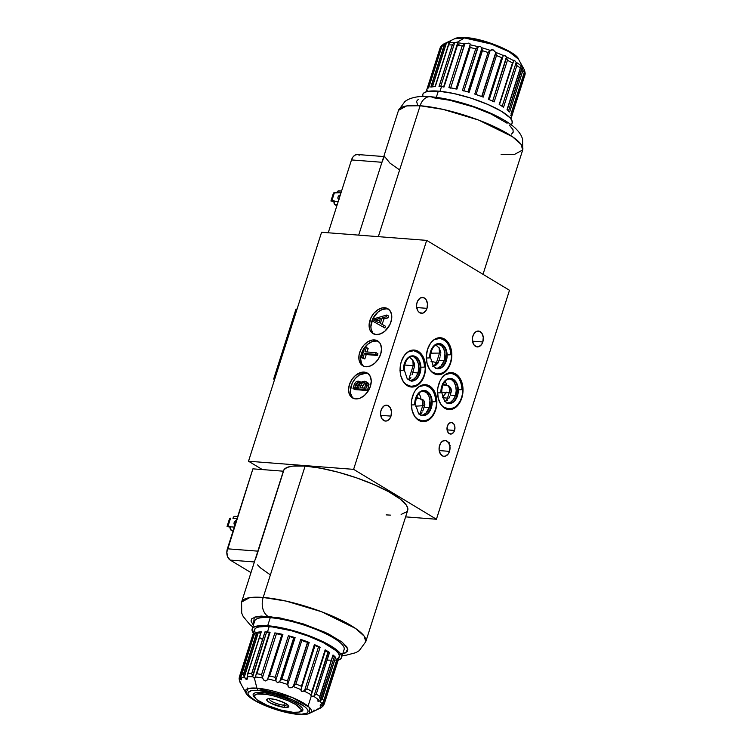 <?xml version="1.0" encoding="UTF-8"?>
<svg xmlns="http://www.w3.org/2000/svg" width="752" height="752" viewBox="0 0 752 752"><rect width="100%" height="100%" fill="white"/><g stroke="black" fill="none" stroke-linecap="round" stroke-linejoin="round"><path stroke-width="1.13" d="M439.262 348.073A5.79 3.863 -90.7 0 1 439.506 353.083L436.48 362.586A5.79 3.976 -85.6 0 1 433.349 366.111A5.79 3.976 94.4 0 0 436.48 362.586A5.79 1.372 -162.3 0 0 438.388 362.201L435.934 365.162L433.067 366.149L435.934 365.162L438.012 363.066M440.841 352.782L439.337 348.185L435.088 344.247L439.337 348.185L440.841 352.782M440.578 354.897L440.334 355.959L440.578 354.897M440.033 357.031L439.694 358.102L440.033 357.031M439.347 359.174L439.694 358.102L439.347 359.174M437.598 343.767A12.314 8.441 -85.6 0 1 444.206 360.64L438.999 360.236L444.206 360.64L444.94 353.534L443.83 349.116L441.621 345.751L436.987 343.739M441.96 338.823A18.537 12.718 94.4 0 0 439.243 337.733M450.598 363.169L447.628 369.204L443.351 373.265L438.435 374.731L433.603 373.387L429.608 369.42L427.061 363.451L426.337 356.382L427.559 349.285A18.537 12.718 -85.6 0 1 440.512 337.742A18.537 12.718 -85.6 0 1 450.598 363.169A18.537 12.718 -85.6 0 1 437.655 374.712A18.537 12.718 -85.6 0 1 427.559 349.285L430.529 343.241L434.806 339.18L439.732 337.714L444.554 339.067L448.549 343.025L451.097 349.003L451.82 356.072L450.598 363.169M453.155 373.697A18.537 12.718 94.4 0 0 450.429 372.607M461.794 398.043L461.794 398.043A18.537 12.718 -85.6 0 1 448.841 409.586A18.537 12.718 -85.6 0 1 438.754 384.159A18.537 12.718 -85.6 0 1 451.698 372.616A18.537 12.718 -85.6 0 1 461.794 398.043L458.823 404.078L454.546 408.139L452.121 409.22L447.149 409.285L442.655 406.578L440.804 404.294L438.256 398.325L437.532 391.256L437.908 387.637L440.042 380.944L441.725 378.115L446.002 374.054L450.927 372.588L453.4 372.917L457.893 375.624L459.745 377.899L461.23 380.691L462.894 387.336L463.016 390.946L461.794 398.043M448.794 378.641A12.314 8.441 -85.6 0 1 455.402 395.514L450.194 395.11L451.322 391.228L451.144 389.019L449.433 386.321L446.829 385.513A12.314 8.441 94.4 0 0 445.071 381.386A12.314 8.441 -85.6 0 1 446.829 385.513L449.029 386.03L450.749 387.985L451.087 392.347M426.986 385.748A18.537 12.718 94.4 0 0 424.269 384.657M435.624 410.084L435.624 410.084A18.537 12.718 -85.6 0 1 422.68 421.628A18.537 12.718 -85.6 0 1 412.585 396.201A18.537 12.718 -85.6 0 1 425.538 384.657A18.537 12.718 -85.6 0 1 435.624 410.084L434.336 413.299L430.642 418.45L425.952 421.27L423.461 421.656L418.629 420.302L414.643 416.345L412.087 410.366L411.363 403.298L411.739 399.688L413.873 392.986L415.555 390.166L419.832 386.105L422.257 385.024L427.23 384.958L431.723 387.665L433.575 389.95L435.06 392.732L436.733 399.387L436.48 406.606L435.624 410.084M422.624 390.683A12.314 8.441 -85.6 0 1 429.232 407.556L424.025 407.161L424.842 404.369L424.448 401.418L422.652 399.406L420.988 399.303A12.314 8.441 94.4 0 0 418.902 393.428A12.314 8.441 -85.6 0 1 420.988 399.303L421.458 399.218A5.79 3.788 -93.7 0 1 422.709 405.723A5.79 3.976 94.4 0 0 421.9 399.199L424.448 401.418L424.617 405.356A5.79 1.372 17.7 0 1 422.709 405.723L415.677 406.183L422.709 405.723A5.79 1.372 -162.3 0 0 424.617 405.356L423.31 409.436M415.706 351.137A18.537 12.718 94.4 0 0 412.989 350.047M424.354 375.483L424.354 375.483A18.537 12.718 -85.6 0 1 411.4 387.026A18.537 12.718 -85.6 0 1 401.305 361.599A18.537 12.718 -85.6 0 1 414.258 350.056A18.537 12.718 -85.6 0 1 424.354 375.483L421.374 381.518L417.106 385.579L414.681 386.66L409.708 386.725L407.349 385.701L403.363 381.734L400.807 375.765L400.205 372.296L400.459 365.077L401.305 361.599L404.285 355.555L408.552 351.494L413.478 350.028L415.95 350.357L420.453 353.064L422.295 355.339L424.852 361.317L425.453 364.776L425.2 371.996L424.354 375.483M411.353 356.081A12.314 8.441 -85.6 0 1 417.962 372.954L412.754 372.55L414.465 366.468L414.446 363.385L412.726 360.18L409.398 357.087M390.993 416.119L380.691 415.32L390.993 416.119A7.962 5.461 -85.6 0 1 385.428 421.073A7.962 5.461 -85.6 0 1 381.095 410.15A7.962 5.461 -85.6 0 1 386.66 405.196A7.962 5.461 -85.6 0 1 390.993 416.119L389.715 418.714L386.838 420.923L384.695 420.951L381.969 418.808L380.615 414.747L380.728 411.645L381.64 408.768L384.206 405.807L387.383 405.319L390.109 407.462L391.463 411.523L390.993 416.119M426.995 308.348L416.693 307.549L426.995 308.348A7.962 5.461 -85.6 0 1 421.43 313.302A7.962 5.461 -85.6 0 1 417.097 302.379A7.962 5.461 -85.6 0 1 422.662 297.425A7.962 5.461 -85.6 0 1 426.995 308.348L425.717 310.943L422.84 313.152L419.691 312.738L417.98 311.037L416.617 306.976L416.73 303.874L417.651 300.997L420.208 298.036L423.385 297.548L426.111 299.691L427.465 303.752L426.995 308.348M482.803 341.972L472.5 341.173L482.803 341.972A7.962 5.461 -85.6 0 1 477.238 346.926A7.962 5.461 -85.6 0 1 472.905 336.003A7.962 5.461 -85.6 0 1 478.46 331.04A7.962 5.461 -85.6 0 1 482.803 341.972L481.524 344.566L478.648 346.775L476.505 346.804L473.779 344.66L472.425 340.6L472.538 337.498L473.45 334.621L476.016 331.66L479.193 331.171L481.919 333.315L483.273 337.366L482.803 341.972M449.499 451.369L439.196 450.57L449.499 451.369A7.962 5.461 -85.6 0 1 443.934 456.323A7.962 5.461 -85.6 0 1 439.6 445.4A7.962 5.461 -85.6 0 1 445.165 440.446A7.962 5.461 -85.6 0 1 449.499 451.369L448.22 453.964L445.344 456.173L443.201 456.201L440.475 454.058L439.121 449.997L439.234 446.895L440.869 442.806L442.712 441.057L445.889 440.569L448.615 442.712L449.969 446.773L449.499 451.369M454.565 430.445L447.073 429.862L454.565 430.445A5.79 3.976 -85.6 0 1 450.514 434.054A5.79 3.976 -85.6 0 1 447.365 426.111A5.79 3.976 -85.6 0 1 451.407 422.502A5.79 3.976 -85.6 0 1 454.565 430.445L453.635 432.334L451.538 433.942L449.254 433.641L448.004 432.4L447.102 427.192L448.295 424.222L449.63 422.953L451.943 422.596L453.926 424.156L454.913 427.098L454.565 430.445M388.775 309.363A14.485 9.964 -58.9 0 0 386.519 308.837L384.714 307.747A14.485 9.964 121.1 0 1 387.91 308.752A14.485 9.964 121.1 0 1 390.1 324.178A14.485 9.964 121.1 0 1 376.16 334.565A14.485 9.964 121.1 0 1 372.964 333.559A14.485 9.964 121.1 0 1 370.783 318.134A14.485 9.964 121.1 0 1 384.714 307.747L386.519 308.837L382.166 309.542L377.833 312.183L372.766 318.829L370.896 326.622L371.121 329.009L372.842 332.939M378.5 341.53A14.485 9.964 -58.9 0 0 376.254 341.004L374.449 339.923A14.485 9.964 121.1 0 1 377.645 340.919A14.485 9.964 121.1 0 1 379.826 356.345A14.485 9.964 121.1 0 1 365.895 366.732A14.485 9.964 121.1 0 1 362.699 365.735A14.485 9.964 121.1 0 1 360.518 350.31A14.485 9.964 121.1 0 1 374.449 339.923L376.254 341.004L371.902 341.718L367.568 344.36L362.502 350.996L360.622 358.789L361.515 363.319L362.577 365.105M368.236 373.706A14.485 9.964 -58.9 0 0 365.98 373.18L364.184 372.099A14.485 9.964 121.1 0 1 367.38 373.095A14.485 9.964 121.1 0 1 369.561 388.521A14.485 9.964 121.1 0 1 355.63 398.908A14.485 9.964 121.1 0 1 352.425 397.911A14.485 9.964 121.1 0 1 350.244 382.486A14.485 9.964 121.1 0 1 364.184 372.099L365.98 373.18L359.418 374.985L355.339 378.463L352.227 383.172L350.357 390.965L350.592 393.362L352.312 397.282M434.722 345.572L436.893 345.553L434.722 345.572M432.466 366.13L434.449 365.331L436.48 362.586L431.009 361.317L436.48 362.586L439.506 353.083L430.915 353.186L439.506 353.083A5.79 1.372 -162.3 0 0 440.832 353.045L439.506 353.083L439.083 347.659M321.583 232.265L426.685 240.386L509.489 290.281L436.423 519.247L353.609 469.351L248.508 461.23L321.583 232.265L426.685 240.386L353.609 469.351L248.508 461.23L321.583 232.265M262.363 469.577L248.508 461.23L262.363 469.577M379.638 320.86L379.168 320.23M365.406 385.315L365.679 383.952L364.034 382.495L365.585 383.426L364.034 382.495C362.539 382.411 361.505 383.304 360.922 385.174L362.718 386.255C363.31 384.385 364.344 383.492 365.829 383.576L363.921 384.15L362.718 386.255L360.922 385.174L360.095 387.759L364.523 388.098L365.406 385.315L364.523 388.098L360.095 387.759L361.374 384.028L362.671 382.73L365.359 383.041L365.406 385.315M362.191 387.919L362.718 386.255L362.191 387.919M359.729 383.567L358.027 384.582L356.946 387.515L357.379 386.171L355.574 385.09L354.859 387.355L358.619 387.647L359.719 383.83L358.356 382.486L359.625 383.247L358.356 382.486L355.574 385.09L357.379 386.171L360.161 383.567M359.202 382.721L358.356 382.486L359.719 383.83L358.619 387.647L354.859 387.355L356.222 383.501L358.356 382.486M365.594 389.47L367.183 383.313L366.29 381.866L364.419 381.245L362.173 381.621L360.763 382.777L358.911 381.264L356.025 381.913L354.54 383.746L352.979 388.493L365.594 389.47L352.979 388.493L354.784 389.574L367.39 390.551L365.594 389.47L367.39 390.551L368.668 386.547L367.878 382.806L366.074 381.715L366.873 385.466L368.668 386.547L366.873 385.466L365.594 389.47M366.901 382.42L368.565 383.407L368.997 384.601L367.39 390.551L354.784 389.574L352.979 388.493L354.258 384.507C355.179 382.166 356.617 381.076 358.554 381.217L360.763 382.777L364.419 381.245L366.074 381.715M367.954 373.594L365.98 373.18A14.485 9.964 -58.9 0 0 352.378 382.881A14.485 9.964 -58.9 0 0 353.374 398.381M375.568 354.342L364.429 353.487L363.028 357.877L361.552 357.755L364.889 347.311L366.365 347.424L364.964 351.814L376.103 352.679L375.568 354.342L364.429 353.487L366.233 354.568L377.372 355.433L375.568 354.342L377.372 355.433L377.899 353.76L376.103 352.679L377.899 353.76L377.372 355.433L366.233 354.568L364.429 353.487L363.028 357.877L364.833 358.958L366.233 354.568L364.833 358.958L361.552 357.755L364.833 358.958L361.552 357.755L364.889 347.311L368.16 348.514L366.365 347.424L364.964 351.814L376.103 352.679L375.568 354.342M367.061 351.974L368.16 348.514L367.061 351.974M378.218 341.427L376.254 341.004A14.485 9.964 -58.9 0 0 362.643 350.705A14.485 9.964 -58.9 0 0 363.639 366.205M375.483 321.17L378.369 320.455L376.564 319.365L373.678 320.079L379.017 322.815L380.456 318.293L376.564 319.365L378.369 320.455L379.91 320.023M383.078 326.913L383.633 325.174L380.315 323.473L382.11 317.852L386.331 316.742L386.876 315.003L372.625 319.168L372.108 320.794L384.883 327.994L383.078 326.913L384.883 327.994L385.438 326.255L383.633 325.174L385.438 326.255L384.883 327.994L372.108 320.794L372.625 319.168L386.876 315.003L388.681 316.084L386.876 315.003L386.331 316.742L388.126 317.823L388.681 316.084L388.126 317.823L386.331 316.742L382.11 317.852L383.915 318.942L388.126 317.823L383.915 318.942L382.11 317.852L380.315 323.473L383.633 325.174L383.078 326.913M380.456 318.293L379.017 322.815L373.678 320.079L380.456 318.293M382.157 324.413L383.915 318.942L382.157 324.413M388.483 309.251L386.519 308.837A14.485 9.964 -58.9 0 0 372.907 318.528A14.485 9.964 -58.9 0 0 373.904 334.038M376.16 334.565L380.512 333.85L384.845 331.209L389.912 324.563L391.585 319.337L391.557 314.383L389.837 310.463L386.688 308.17L382.589 307.85L378.162 309.561L374.073 313.029L370.962 317.739L369.091 325.531L369.984 330.062L372.466 333.23L376.16 334.565M365.895 366.732L370.238 366.027L374.581 363.385L378.247 359.212L380.681 354.145L381.518 348.947L380.625 344.425L379.572 342.63L376.414 340.336L372.315 340.026L367.888 341.728L363.808 345.206L360.697 349.915L359.033 355.151L359.052 360.105L360.772 364.024L363.921 366.318L365.895 366.732M355.63 398.908L359.973 398.193L364.306 395.552L367.972 391.378L370.416 386.312L371.253 381.123L370.36 376.592L367.878 373.424L366.149 372.513L362.05 372.193L355.499 375.445L351.833 379.619L349.398 384.686L348.561 389.884L349.445 394.405L351.927 397.573L355.63 398.908M405.61 516.868L436.423 519.247L405.61 516.868M446.274 392.535A14.485 9.964 121.1 0 0 442.496 397.253L446.782 392.083M449.151 442.43L448.747 443.219M412.961 360.49A5.79 3.929 -87.8 0 1 413.158 365.707L404.764 365.04L413.158 365.707A5.79 1.372 -162.3 0 0 414.559 365.651L413.158 365.707L412.876 360.283M408.712 379.638L413.158 365.707L408.712 379.638M408.533 379.704L409.361 379.309L408.533 379.704M410.019 378.792L410.902 377.607L410.019 378.792M409.154 356.918L412.181 359.541L414.446 363.385L414.465 366.468L412.03 374.844M412.152 374.458L412.754 372.55L417.962 372.954A12.314 8.441 -85.6 0 1 409.455 380.625L413.149 379.657L415.988 376.959L417.962 372.954L418.77 368.245L418.291 363.545L416.599 359.578L413.948 356.946L410.742 356.053M413.431 350.159L415.781 351.184M410.15 386.829A18.537 12.718 94.4 0 0 412.998 386.171L412.152 386.472M419.973 414.296L422.709 405.723L422.756 402.226L421.9 399.199A5.79 3.976 -85.6 0 1 422.709 405.723L419.973 414.296M416.354 398.447L419.221 398.269L420.988 399.303L416.74 397.329M420.866 413.779L421.947 412.585L420.866 413.779M420.744 415.236L422.812 414.982L425.923 413.111L429.232 407.556A12.314 8.441 -85.6 0 1 420.735 415.226M422.737 411.062L423.376 409.238L422.737 411.062M423.376 409.238L424.025 407.161L429.232 407.556L429.965 400.449L428.856 396.031L426.647 392.676L422.013 390.655M419.061 414.606L419.917 414.324M424.711 384.77L427.061 385.795M421.421 421.44A18.537 12.718 94.4 0 0 424.278 420.782L423.432 421.073M434.233 391.999L434.402 390.937L434.233 391.999M442.665 397.752L447.459 398.118A5.79 3.976 -85.6 0 1 445.259 401.239A5.79 3.976 94.4 0 0 447.459 398.118A5.79 1.372 -162.3 0 0 449.367 397.752A5.79 1.372 17.7 0 1 447.459 398.118L449.17 392.76A5.79 1.372 -162.3 0 0 451.078 392.375A5.79 1.372 17.7 0 1 449.17 392.76A5.79 3.976 94.4 0 0 447.769 385.579A5.79 3.976 -85.6 0 1 449.17 392.76L441.715 392.177M445.682 401.098L446.707 400.656L445.682 401.098M447.619 400.073L446.707 400.656L447.619 400.073M449.386 397.686L449.781 396.445M451.097 392.318L450.194 395.11L455.402 395.514A12.314 8.441 -85.6 0 1 446.895 403.185L450.589 402.217L453.428 399.519L455.402 395.514L456.21 390.805L455.731 386.105L454.039 382.138L451.388 379.506L448.183 378.613M450.749 387.985L451.144 389.019M443.05 384.902L446.829 385.513L442.731 383.595M450.871 372.719L453.23 373.744M447.59 409.389A18.537 12.718 94.4 0 0 450.448 408.731L449.602 409.032M436.423 519.247L509.489 290.281L426.685 240.386L353.609 469.351L436.423 519.247M436.395 374.524A18.537 12.718 94.4 0 0 439.253 373.857L438.407 374.158M439.685 337.845L442.035 338.87M435.709 368.311L437.786 368.066L440.898 366.196L444.206 360.64A12.314 8.441 -85.6 0 1 435.709 368.311M438.689 361.242L438.999 360.236L438.689 361.242M422.868 356.185L422.568 357.106M438.388 362.201A5.79 1.372 17.7 0 1 436.48 362.586A5.79 4.098 -76.9 0 1 433.086 366.017M280.035 700.967A7.68 1.814 17.7 0 1 277.15 700.046L280.035 700.967M283.852 705.197L284.594 702.876L287.414 704.577L288.806 706.626L284.97 707.435L283.852 705.197A9.127 2.162 -162.3 0 0 286.869 704.192A9.127 2.162 17.7 0 1 286.879 704.549A9.127 2.162 17.7 0 1 283.852 705.197L284.97 707.435L283.184 707.218L270.927 703.299L267.242 700.836L266.725 699.567L267.9 698.834L270.57 698.758A11.59 2.745 17.7 0 1 288.129 705.188A11.59 2.745 17.7 0 1 284.97 707.435A11.59 2.745 17.7 0 1 270.748 703.214A11.59 2.745 17.7 0 1 268.116 698.796A11.59 2.745 17.7 0 1 270.57 698.758L276.454 699.849L284.604 702.885L283.852 705.197A9.127 2.162 17.7 0 1 274.245 702.612A9.127 2.162 17.7 0 1 269.489 699.003A9.127 2.162 17.7 0 1 269.705 698.711A9.127 2.162 -162.3 0 0 273.634 702.349A9.127 2.162 -162.3 0 0 283.852 705.197M298.234 712.2L299.747 711.956A26.066 6.176 -162.3 0 0 293.816 702.02A26.066 6.176 -162.3 0 0 261.818 692.526A26.066 6.176 -162.3 0 0 254.712 697.593L255.802 698.664A24.562 5.819 17.7 0 1 262.495 693.899L261.818 692.526L262.495 693.899A24.562 5.819 17.7 0 1 292.65 702.847A24.562 5.819 17.7 0 1 298.234 712.2A24.562 5.819 17.7 0 1 293.036 712.294A24.562 5.819 17.7 0 1 255.802 698.664M293.036 712.294L298.694 712.116L301.167 710.574L301.073 709.352L295.592 704.474L288.392 700.845L274.978 696.211L266.274 694.34L256.836 694.068L254.364 695.619L255.454 698.298L257.306 699.952L267.139 705.338L280.552 709.973L293.036 712.294M255.943 558.022L283.983 469.727L287.095 467.434L292.669 466.118L305.115 466.08A65.18 15.435 -162.3 0 0 283.523 470.667L241.599 602.042A65.18 15.435 17.7 0 1 263.191 597.455L305.115 466.08L320.587 468.195L338.212 472.218L356.486 477.83L373.81 484.523L388.718 491.733L399.904 498.83L406.418 505.212L407.875 508.794L407.706 510.326M253.33 625.326L254.317 617.176L267.909 616.283A14.485 9.936 -85.6 0 1 263.191 597.455L249.72 597.633L241.599 602.042L241.702 613.077L243.206 616.546L249.899 624.602L252.804 626.971M252.907 468.844L283.354 471.203L252.907 468.844L227.386 548.8A8.686 5.96 94.4 0 0 230.225 560.09L254.392 561.96L230.225 560.09L227.659 556.931L226.822 552.118L252.907 468.844M406.935 511.67L401.136 514.424M390.561 515.129L386.124 514.885M257.842 551.15L227.386 548.8L257.842 551.15M342.592 653.883L347.104 651.74L347.838 649.502L346.71 646.72L341.634 641.757L325.466 632.47L303.15 623.85L279.941 617.928L261.339 616.095L256.235 616.64L251.723 618.783L250.989 621.02L253.377 625.373M342.216 655.509L345.939 655.265L355.931 652.642L359.202 650.687L365.782 641.672L407.706 510.298A65.18 15.435 -162.3 0 0 373.763 484.504A65.18 15.435 -162.3 0 0 305.115 466.08L263.191 597.455A65.18 15.435 17.7 0 1 331.839 615.879A65.18 15.435 17.7 0 1 365.782 641.672L364.118 636.06L355.48 628.399L321.602 611.752L286.155 601.102L263.191 597.455A14.485 9.936 94.4 0 0 267.909 616.283L292.114 620.654L328.427 633.889L342.245 642.227L347.744 648.948L345.572 652.886L338.973 654.362M250.989 572.61L230.225 560.09L250.989 572.61M257.598 564.902L260.653 568.014L270.241 574.819M229.614 518.429L227.048 526.475L229.614 518.429L230.563 518.175L227.997 526.212L227.048 526.475L230.262 526.804A2.604 1.786 94.4 0 0 231.118 530.188L233.27 530.357L231.118 530.188L232.02 530.733L233.129 530.818L230.554 529.634L230.394 526.4L227.997 526.212L230.563 518.175L229.614 518.429M234.304 527.114L230.262 526.804L234.304 527.114M230.178 527.143L227.226 526.579L230.178 527.143M232.96 518.354L237.134 518.269L232.96 518.354M237.679 516.549L234.915 516.333A2.604 1.786 94.4 0 0 233.092 517.959L234.107 516.539L235.479 516.521M235.019 524.896A2.388 1.645 121.1 0 1 234.652 524.755A2.388 1.645 121.1 0 1 234.248 522.311A2.388 1.645 121.1 0 1 236.419 520.487M236.589 520.497L235.15 521.042L234.145 522.574L234.154 524.172L235.179 524.915M239.127 678.868L239.493 680.522L239.333 677.242A44.537 10.547 17.7 0 1 239.437 676.697A44.537 10.547 17.7 0 1 239.832 675.935L253.095 634.368A44.537 10.547 17.7 0 1 254.665 633.137L241.392 674.704A44.537 10.547 17.7 0 1 243.488 673.971L256.752 632.404A44.537 10.547 17.7 0 1 261.282 631.84L248.019 673.407A44.537 10.547 17.7 0 1 251.713 673.416L264.986 631.849A44.537 10.547 17.7 0 1 267.458 631.99L269.169 626.632A44.537 10.547 -162.3 0 0 254.42 629.762L255.877 628.052L258.904 626.942L266.133 626.463L272.468 626.952L291.785 630.825L308.339 636.117L323.144 642.499L335.806 650.536L338.4 653.366L339.387 655.819L338.748 657.784L336.492 659.194M341.549 657.577L344.115 649.531A46.925 11.111 -162.3 0 0 319.675 630.956A46.925 11.111 -162.3 0 0 270.25 617.693L267.684 625.739L270.25 617.693A46.925 11.111 -162.3 0 0 254.712 620.992L252.136 629.039A46.925 11.111 17.7 0 1 267.684 625.739A46.925 11.111 17.7 0 1 317.109 639.003A46.925 11.111 17.7 0 1 341.549 657.577A46.925 11.111 17.7 0 1 338.212 660.181L340.994 658.555L341.671 656.487L340.628 653.911L335.937 649.314L320.963 640.723L300.302 632.742L278.823 627.253L261.602 625.561L255.078 626.566L252.7 628.052L252.023 630.12L253.349 633.099A46.925 11.111 17.7 0 1 252.136 629.039M308.057 706.213L311.196 696.352L308.057 706.213M240.819 683.709L240.085 682.421A43.268 10.246 -162.3 0 0 240.226 682.703A43.268 10.246 17.7 0 1 240.085 682.421L239.954 682.167M299.625 714.203A4.343 2.98 -85.6 0 1 298.553 714.4A4.343 2.98 -85.6 0 1 297.604 714.09C291.701 714.043 269.959 709.277 255.154 700.526C240.969 691.812 250.961 689.499 258.434 690.486A4.343 2.98 -85.6 0 1 256.902 688.165L248.329 688.55L245.838 692.818A34.583 8.187 17.7 0 1 256.902 688.165L254.42 678.238L252.719 676.791A43.268 10.246 -162.3 0 0 247.248 676.772L246.722 679.498L244.297 677.148A43.268 10.246 -162.3 0 0 241.223 678.229L241.42 679.864L240.377 678.896A43.268 10.246 -162.3 0 0 239.634 680.823L241.035 684.029M295.921 684.019L309.185 642.452L307.831 642.114L293.863 685.871L295.921 684.019A44.537 10.547 17.7 0 1 301.101 686.144A44.537 10.547 -162.3 0 0 295.921 684.019L309.185 642.452L305.011 640.883L300.734 639.397L287.471 680.964A44.537 10.547 -162.3 0 0 281.85 679.188L295.113 637.621L294.211 637.433L280.449 680.56L281.85 679.188L280.449 680.56L294.211 637.433L295.113 637.621A44.537 10.547 -162.3 0 0 288.383 635.75L275.119 677.317A44.537 10.547 -162.3 0 0 269.63 675.992L282.893 634.425L282.395 634.35L268.831 676.856L269.63 675.992L268.831 676.856L282.395 634.35L282.893 634.425L278.795 633.579L274.875 632.893L261.611 674.459A44.537 10.547 -162.3 0 0 256.846 673.811L270.109 632.244A44.537 10.547 -162.3 0 0 267.458 631.99A44.537 10.547 -162.3 0 0 264.986 631.849L251.713 673.416A44.537 10.547 -162.3 0 0 248.019 673.407L261.282 631.84L258.829 632.037L256.752 632.404L243.488 673.971A44.537 10.547 -162.3 0 0 241.392 674.704L254.665 633.137A44.537 10.547 -162.3 0 0 253.095 634.368L239.832 675.935A44.537 10.547 -162.3 0 0 239.437 676.697L254.42 629.762L255.295 633.24M248.019 673.407L247.248 676.772A43.268 10.246 17.7 0 1 252.719 676.791L266.537 632.235L265.061 631.849L251.741 673.595L252.484 676.283L251.713 673.416L264.986 631.849L266.537 632.235A2.322 0.545 -162.3 0 0 269.479 632.836M241.505 679.648L241.223 678.229A43.268 10.246 17.7 0 1 244.297 677.148L258.256 632.658L257.099 632.394L243.535 674.901L244.146 676.847L243.488 673.971L256.752 632.404L258.256 632.658A3.262 0.771 -162.3 0 0 260.831 633.259M240.734 683.136L239.634 680.823A43.268 10.246 17.7 0 1 240.377 678.896L254.185 634.406L253.565 634.293L239.803 677.42L240.132 678.445L239.832 675.935L253.095 634.368L254.778 634.528M239.709 680.654L239.709 681.312M336.482 660.933A3.262 0.771 -162.3 0 0 336.68 661.008L322.58 705.197L320.954 705.846L322.298 705.338A43.268 10.246 17.7 0 1 321.555 707.265L322.646 706.476L321.555 707.265A43.268 10.246 -162.3 0 0 322.298 705.338L323.228 704.774L322.58 705.197L336.68 661.008L337.676 661.657L336.981 659.203L323.717 700.77A44.537 10.547 -162.3 0 0 322.326 698.937L319.788 701.033A43.268 10.246 17.7 0 1 321.847 703.74L323.51 701.56L336.981 659.203A44.537 10.547 17.7 0 1 337.676 661.657L335.918 660.688M320.098 705.141L320.86 704.455L320.098 705.141M320.079 708.102L320.709 707.933A43.268 10.246 17.7 0 1 320.173 708.215A43.268 10.246 17.7 0 1 317.626 709.014L316.442 709.521M321.095 707.717L320.709 707.933A43.268 10.246 -162.3 0 1 320.173 708.215L320.982 707.782M313.697 710.198L314.712 710.17M322.965 706.137L324.3 703.778A44.537 10.547 -162.3 0 0 324.413 703.223A44.537 10.547 17.7 0 1 324.3 703.778A44.537 10.547 17.7 0 1 323.915 704.53L323.172 705.884M324.413 703.223L323.228 704.774L324.413 703.223L337.676 661.657L324.413 703.223M323.557 701.409L321.847 703.74A43.268 10.246 -162.3 0 0 319.788 701.033L317.899 701.184L318.387 699.736A43.268 10.246 -162.3 0 0 313.509 696.22L310.99 696.108L311.892 691.408A44.537 10.547 -162.3 0 0 306.863 688.785L320.126 647.218A44.537 10.547 -162.3 0 0 314.374 644.577L301.223 686.943L314.374 644.577L315.126 645.15L314.374 644.577A44.537 10.547 17.7 0 1 320.126 647.218L318.547 646.739L304.494 690.787L301.674 691.408L300.988 690.656L301.223 688.494M336.924 659.372L323.548 701.456M321.189 704.201L321.847 703.74L321.189 704.201M319.478 698.053L319.666 697.32M332.704 656.045L335.599 657.37A44.537 10.547 -162.3 0 0 333.004 654.973L319.741 696.54A44.537 10.547 -162.3 0 0 316.282 694.049L329.545 652.482A44.537 10.547 -162.3 0 0 325.155 649.841L311.14 694.792A43.268 10.246 -162.3 0 0 304.043 691.097A43.268 10.246 17.7 0 1 311.14 694.792L310.896 695.694M319.497 698.006L333.023 655.302M321.959 699.435L335.599 657.37L334.339 656.74L320.277 700.789L321.959 699.435M332.675 656.026A2.322 0.545 -162.3 0 0 334.339 656.74L319.788 701.033M318.698 701.325L317.776 700.911L318.387 699.736A43.268 10.246 17.7 0 0 313.509 696.22L311.29 696.418M313.998 695.948L316.282 694.049L313.998 695.948L328.464 652.012L329.545 652.482L328.051 651.899L313.998 695.948M325.325 650.687A2.322 0.545 -162.3 0 0 328.051 651.899L325.259 650.593M247.887 688.766L247.671 687.995L247.887 688.766M240.922 683.859L240.085 682.421M241.42 679.864L240.132 678.445L254.185 634.406M241.129 675.428L241.392 674.704M247.023 679.366L245.716 679.028L244.146 676.847L258.256 632.658L260.878 633.259M247.671 673.98L247.276 678.943M261.076 632.112L247.323 674.798M255.915 675.193L254.843 678.154L253.48 677.759L252.484 676.283L266.537 632.235L269.573 632.789M255.53 676.518L254.42 678.238L256.902 688.165A4.343 2.98 94.4 0 0 258.434 690.486L274.442 693.457L291.654 699.407L304.269 706.325L306.647 708.44L307.916 710.311L308.038 711.881L307.013 713.084L301.693 714.212L292.772 713.516L281.605 711.119L264.394 705.169L255.154 700.526L249.401 696.145L248.132 694.265L248.01 692.695L251.177 690.712L258.434 690.486C264.337 690.533 286.08 695.299 300.885 704.06C315.069 712.764 305.086 715.077 297.604 714.09A4.343 2.98 94.4 0 0 298.553 714.4C304.316 714.71 308.047 714.315 309.749 713.216L309.288 707.322L292.321 697.508L256.902 688.165A34.583 8.187 17.7 0 1 296.843 699.52A34.583 8.187 17.7 0 1 309.749 713.216A34.583 8.187 17.7 0 1 309.739 713.216L320.173 708.215M256.263 674.572L256.695 673.98L256.263 674.572M268.201 677.74L267.308 679.921L265.409 680.955L263.943 680.231L262.523 677.956A43.268 10.246 -162.3 0 0 255.483 676.997A43.268 10.246 17.7 0 1 262.523 677.956L261.611 674.459L274.875 632.893L276.539 633.457A3.262 0.771 -162.3 0 0 279.838 634.65A3.262 0.771 -162.3 0 0 281.906 634.575M267.806 678.68L266.875 680.447L265.23 680.936L263.529 679.799L262.439 677.646L276.539 633.457L274.875 632.893A44.537 10.547 17.7 0 1 282.893 634.425L269.63 675.992A44.537 10.547 17.7 0 1 275.119 677.317L288.383 635.75L289.811 636.352A2.322 0.545 -162.3 0 0 291.917 637.273A2.322 0.545 -162.3 0 0 293.816 637.47L279.763 681.509L277.432 682.647L275.758 680.4L289.811 636.352L288.383 635.75A44.537 10.547 17.7 0 1 295.113 637.621L281.85 679.188A44.537 10.547 17.7 0 1 287.471 680.964L300.734 639.397L301.928 640.065A3.262 0.771 -162.3 0 0 304.287 641.456A3.262 0.771 -162.3 0 0 307.587 642.114L293.487 686.303L291.24 687.751L289.717 687.76L288.364 686.82L287.819 684.254L301.928 640.065L300.734 639.397A44.537 10.547 17.7 0 1 309.185 642.452L307.587 642.114L293.487 686.303L295.423 684.461M261.743 675.07L262.439 677.646L276.539 633.457L279.998 634.688L282.395 634.35L267.938 678.266M275.852 680.908L275.307 678.069L275.758 680.4L289.811 636.352L294.211 637.433L280.449 680.56L279.481 681.914A43.268 10.246 17.7 0 1 287.79 684.546L287.649 681.791L287.819 684.254L301.928 640.065L304.287 641.456L307.587 642.114L293.28 686.529A43.268 10.246 17.7 0 1 300.932 689.669A43.268 10.246 -162.3 0 0 293.28 686.529L291.616 687.638L289.52 687.704L288.091 686.36L287.79 684.546A43.268 10.246 -162.3 0 0 279.481 681.914L277.432 682.647L275.852 680.908A43.268 10.246 -162.3 0 0 267.74 678.953A43.268 10.246 17.7 0 1 275.852 680.908M315.107 645.188A2.322 0.545 -162.3 0 0 316.197 646.053A2.322 0.545 -162.3 0 0 318.547 646.739L320.126 647.218L306.863 688.785A44.537 10.547 17.7 0 1 311.892 691.408L325.155 649.841L325.55 650.254L325.155 649.841A44.537 10.547 17.7 0 1 329.545 652.482L316.282 694.049A44.537 10.547 17.7 0 1 319.741 696.54L333.004 654.973A44.537 10.547 17.7 0 1 335.599 657.37L322.326 698.937A44.537 10.547 17.7 0 1 323.717 700.77M301.11 689.067L315.116 645.169L301.091 689.142M315.135 645.338L318.547 646.739L304.494 690.787L306.318 689.274L302.868 691.53L301.242 691.088L300.932 689.669M311.864 692.959L311.695 693.701M255.483 676.997L255.163 677.881M310.896 695.647L311.14 694.792M261.969 639.181L259.75 637.602M330.297 660.153L327.562 660.143M324.3 703.778L339.274 656.844A44.537 10.547 -162.3 0 0 316.075 639.219A44.537 10.547 -162.3 0 0 269.169 626.632L267.458 631.99A44.537 10.547 17.7 0 1 270.109 632.244L256.846 673.811A44.537 10.547 17.7 0 1 261.611 674.459M430.069 96.707A14.485 9.936 94.4 0 0 420.114 105.741L378.331 236.654L420.114 105.741A65.18 15.435 -162.3 0 0 398.522 110.328L406.644 105.919L420.114 105.741A14.485 9.936 -85.6 0 1 430.069 96.707A14.485 9.936 -85.6 0 1 433.396 97.76L449.865 100.289L473.346 106.897L490.953 113.947L507.121 123.234M384.77 156.717L389.893 163.052L399.481 169.867M381.988 162.291L384.187 156.783M384.545 156.604L357.567 154.517A8.686 5.96 94.4 0 0 351.494 159.932L381.941 162.282L351.494 159.932L352.885 157.102L354.888 155.194L357.2 154.508L359.465 155.138M328.248 232.782L351.494 159.932L328.248 232.782M417.604 105.28L416.608 101.304L418.262 99.377M509.245 124.973L512.986 129.645L513.184 132.173L511.529 134.1M358.695 235.132L398.522 110.328L404.999 101.388L408.233 99.433C414.455 96.717 421.787 95.814 430.229 96.726C452.384 98.305 486.676 109.313 505.353 120.865C512.798 125.246 518.043 130.087 521.08 135.398L522.593 138.876L522.706 149.958A65.18 15.435 -162.3 0 0 488.762 124.165A65.18 15.435 -162.3 0 0 420.114 105.741L443.078 109.388L478.535 120.038L512.413 136.685L521.051 144.346L522.706 149.958L514.594 154.367L501.123 154.545M330.918 200.991L333.305 201.602L330.918 200.991L333.493 192.944L330.918 200.991L331.867 200.728L330.918 200.991M339.359 191.036L337.986 191.046L336.962 192.474L341.004 192.785L333.493 192.944L334.433 192.691L331.867 200.728L334.142 201.32A2.604 1.786 94.4 0 0 334.988 204.704L337.15 204.873L334.988 204.704L335.89 205.249L336.999 205.334L334.433 204.149L334.273 200.916L331.867 200.728L334.433 192.691L336.962 192.474A2.604 1.786 94.4 0 1 338.785 190.848L341.558 191.064M334.048 201.658L333.305 201.602L334.048 201.658M338.184 201.63L334.142 201.32L338.184 201.63M340.468 195.003L339.03 195.558L338.024 197.08L338.033 198.688L339.049 199.43M338.898 199.412A2.388 1.645 121.1 0 1 338.522 199.271A2.388 1.645 121.1 0 1 338.118 196.817A2.388 1.645 121.1 0 1 340.299 195.003M441.499 86.659L440.023 91.274L441.499 86.659A44.537 10.547 17.7 0 1 444.15 86.903A44.537 10.547 -162.3 0 0 441.499 86.659A44.537 10.547 -162.3 0 0 439.018 86.508L452.422 44.763L439.018 86.508A44.537 10.547 17.7 0 1 441.499 86.659M457.348 44.011L444.056 86.903L457.413 45.336A44.537 10.547 17.7 0 1 462.179 45.985A44.537 10.547 -162.3 0 0 457.413 45.336L457.874 42.845A43.268 10.246 17.7 0 1 464.905 43.795L468.787 43.099L470.047 43.813L470.122 44.8A43.268 10.246 17.7 0 1 478.234 46.746L480.434 46.558L481.872 47.761A43.268 10.246 17.7 0 1 490.172 50.384L493.086 49.867L495.662 52.377A43.268 10.246 17.7 0 1 503.323 55.516L504.677 55.319L506.434 56.936A43.268 10.246 17.7 0 1 513.522 60.63L514.293 60.32L515.9 62.059A43.268 10.246 17.7 0 1 520.779 65.584L522.179 66.872A43.268 10.246 17.7 0 1 524.078 69.297A43.268 10.246 17.7 0 1 524.229 69.579A43.268 10.246 -162.3 0 0 524.078 69.297A43.268 10.246 -162.3 0 0 522.179 66.872L508.531 110.92L522.433 67.36L522.903 70.462L509.63 112.029A44.537 10.547 -162.3 0 0 507.045 109.642L520.309 68.075A44.537 10.547 -162.3 0 0 516.85 65.574L503.586 107.141A44.537 10.547 -162.3 0 0 499.196 104.5L512.46 62.933A44.537 10.547 -162.3 0 0 507.431 60.32L494.167 101.887A44.537 10.547 -162.3 0 0 488.405 99.245L501.678 57.678A44.537 10.547 -162.3 0 0 496.489 55.554L483.226 97.121A44.537 10.547 -162.3 0 0 474.775 94.066L488.039 52.499A44.537 10.547 -162.3 0 0 482.417 50.713L469.154 92.289A44.537 10.547 -162.3 0 0 462.424 90.409L475.696 48.842A44.537 10.547 -162.3 0 0 470.197 47.526L456.934 89.093A44.537 10.547 -162.3 0 0 448.916 87.552L462.179 45.985L448.916 87.552L456.934 89.093L470.197 47.526A44.537 10.547 17.7 0 1 475.696 48.842L462.424 90.409A44.537 10.547 17.7 0 1 469.154 92.289L482.417 50.713A44.537 10.547 17.7 0 1 488.039 52.499L474.775 94.066L483.226 97.121L496.489 55.554A44.537 10.547 17.7 0 1 501.678 57.678L488.405 99.245A44.537 10.547 17.7 0 1 494.167 101.887L507.431 60.32A44.537 10.547 17.7 0 1 512.46 62.933L499.196 104.5A44.537 10.547 17.7 0 1 503.586 107.141L516.85 65.574A44.537 10.547 17.7 0 1 520.309 68.075L507.045 109.642A44.537 10.547 17.7 0 1 509.63 112.029L522.903 70.462A44.537 10.547 17.7 0 1 524.285 72.295A44.537 10.547 -162.3 0 0 522.903 70.462L522.179 66.872M511.022 113.862L524.285 72.295L511.022 113.862L511.717 116.325A44.537 10.547 -162.3 0 0 511.022 113.862L511.022 113.862M524.981 74.758L511.717 116.325L524.981 74.758A44.537 10.547 17.7 0 1 524.868 75.303A44.537 10.547 -162.3 0 0 524.981 74.758L525.14 73.95L524.981 74.758M511.51 125.029L512.168 122.961A46.925 11.111 -162.3 0 0 487.728 104.387A46.925 11.111 -162.3 0 0 438.303 91.124L436.31 97.365L438.303 91.124A46.925 11.111 -162.3 0 0 422.756 94.423L424.297 92.618L427.493 91.453L438.303 91.124L453.55 93.464L470.921 98.127L487.766 104.406L501.518 111.324L510.082 117.848L511.98 120.649L512.159 122.98M455.101 42.629A43.268 10.246 -162.3 0 0 449.63 42.62A43.268 10.246 17.7 0 1 455.101 42.629L453.456 43.71L454.631 42.855L440.672 86.593L454.631 42.855L457.423 42.15L464.416 37.938A34.583 8.187 -162.3 0 0 454.565 38.784L464.416 37.938A4.343 2.98 -85.6 0 1 465.751 37.6A4.343 2.98 94.4 0 0 464.416 37.938L491.413 44.086L509.048 51.7L518.476 59.182A34.583 8.187 -162.3 0 0 497.11 46.173A34.583 8.187 -162.3 0 0 464.416 37.938L457.423 42.15L457.959 42.685M517.291 62.971L515.834 63.488M427.634 90.992L426.638 90.343L439.901 48.777A44.537 10.547 17.7 0 1 440.014 48.222A44.537 10.547 17.7 0 1 440.399 47.47L442.279 45.017L428.612 87.843L442.279 45.017L441.358 45.834L427.785 88.369L440.399 47.47L427.136 89.037A44.537 10.547 17.7 0 1 428.696 87.805L441.969 46.239A44.537 10.547 17.7 0 1 444.056 45.505L430.793 87.072L435.323 86.499L448.587 44.932A44.537 10.547 17.7 0 1 452.29 44.941L439.102 86.518M444.705 44.556L431.159 86.988L444.705 44.556L445.485 43.757L444.705 44.556M469.962 45.233L456.032 88.896M469.925 45.646L456.445 88.98L470.056 44.96M481.91 48.081L467.923 91.923L481.91 48.081M468.28 92.026L482.013 48.983L482.417 50.713L482.013 48.983L468.28 92.026M495.728 52.584L481.703 96.529L495.728 52.584M496.489 55.554L495.831 53.016L481.919 96.613L495.831 53.016L496.339 54.887M503.793 55.169L506.434 56.936A43.268 10.246 -162.3 0 1 513.522 60.63L513.701 60.207M516.145 62.519L502.186 106.258L516.145 62.519L516.85 65.574L516.145 62.519M514.293 60.32L515.139 61.072M511.219 117.632L510.119 117.594M525.178 73.132L524.68 71.177L511.191 114.182L524.821 71.478L525.14 73.95M510.721 115.667L511.651 116.184M524.605 70.688L524.482 71.844M515.9 62.059A43.268 10.246 -162.3 0 1 520.779 65.584L520.957 66.505L520.657 65.048L521.503 65.838M524.285 72.295L524.36 69.833M508.371 111.409L509.63 112.029M520.638 67.567L507.196 109.877M502.092 106.558L503.285 106.981M499.441 104.66L513.456 61.476M512.902 62.444L512.46 62.933L512.902 62.444M513.466 61.448L513.24 61.955M506.434 56.936L507.431 60.32L506.641 57.359L492.663 101.163L506.434 56.936M503.182 55.883L489.232 99.602M503.003 56.25L503.323 55.516A43.268 10.246 -162.3 0 0 495.662 52.377L493.274 49.942L491.705 49.66L490.172 50.384A43.268 10.246 -162.3 0 0 481.872 47.761L480.434 46.558L478.234 46.746A43.268 10.246 -162.3 0 0 470.122 44.8L469.915 43.644L468.966 43.137L464.905 43.795A43.268 10.246 -162.3 0 0 457.874 42.845L457.686 43.09M492.588 101.398L494.167 101.887M502.195 57.19L501.678 57.678L502.195 57.19M476.044 94.489L490.172 50.384L488.039 52.499L490.069 50.544L476.044 94.489M475.208 94.226L475.96 94.733M463.918 90.804L478.234 46.746L475.696 48.842L477.905 46.972L463.918 90.804M468.252 92.101L469.154 92.289M462.424 90.409L463.852 91.011M470 46.511L470.197 47.526L470 46.511M462.179 45.985L464.68 43.936L450.664 87.843L464.905 43.795L462.668 45.496M456.436 89.009L456.934 89.093M448.916 87.552L450.58 88.125M457.968 42.394L456.285 42.262M452.92 44.218L452.422 44.763L452.92 44.218M450.401 42.065L448.737 43.701L435.323 86.499A44.537 10.547 -162.3 0 0 430.793 87.072L444.056 45.505A44.537 10.547 -162.3 0 0 441.969 46.239L442.101 45.675M450.175 41.68L446.688 42.986A43.268 10.246 -162.3 0 0 444.131 43.785A43.268 10.246 17.7 0 1 446.688 42.986L445.485 43.757L446.397 43.137L432.475 86.753L446.397 43.137L450.608 41.708L448.596 44.415M443.605 44.067L442.345 45.158L443.605 44.067A43.268 10.246 17.7 0 1 444.131 43.785L454.565 38.784C456.267 37.685 459.998 37.29 465.751 37.6A4.343 2.98 -85.6 0 1 466.701 37.91M440.804 46.615L441.358 45.834M426.788 91.612L426.638 90.343M512.535 53.749L504.893 49.143L488.612 42.62M476.947 39.489L471.542 38.484M457.677 43.578L460.027 45.665M453.87 43.381L453.334 42.554M511.604 123.948L510.627 124.766M422.944 96.745L422.765 94.404L422.098 96.491M441.969 46.239L428.696 87.805A44.537 10.547 -162.3 0 0 427.136 89.037L440.399 47.47A44.537 10.547 -162.3 0 0 440.014 48.222L441.339 45.863M439.018 86.508L452.29 44.941A44.537 10.547 -162.3 0 0 448.587 44.932M295.987 309.081L297.04 309.166L295.987 309.081L273.672 379.008L295.987 309.081M274.724 379.083L273.672 379.008L274.461 379.91L273.672 379.008L274.724 379.083M439.394 338.391A17.813 12.22 -85.6 0 1 450.674 354.352L451.482 354.54C451.548 346.155 447.656 340.778 439.807 338.409L433.951 339.754M439.121 343.542A12.662 8.686 -85.6 0 1 447.13 354.878L446.331 354.69L447.13 354.878A12.662 8.686 94.4 0 0 439.121 343.542A12.662 8.686 94.4 0 0 429.73 357.473L430.529 357.661C430.548 352.199 432.099 348.026 435.182 345.149L439.403 343.551C444.018 345.365 446.331 349.069 446.331 354.69L445.146 361.956C444.817 363.413 442.157 368.668 437.457 368.8L433.481 366.515L430.529 357.661M447.13 354.878C450.533 354.869 451.717 354.7 450.674 354.352C451.717 354.7 450.533 354.869 447.13 354.878A12.662 8.686 -85.6 0 1 437.739 368.809A12.662 8.686 94.4 0 0 447.13 354.878M426.187 357.999C429.589 357.999 430.764 357.82 429.73 357.473C430.764 357.82 429.589 357.999 426.187 357.999M428.405 367.249A17.813 12.22 94.4 0 0 437.457 373.96A17.813 12.22 -85.6 0 1 428.997 368.33M413.149 350.705A17.813 12.22 -85.6 0 1 424.429 366.666L425.228 366.844C425.294 358.469 421.402 353.092 413.553 350.723L407.697 352.068M412.867 355.856A12.662 8.686 -85.6 0 1 420.876 367.192L420.077 367.004L420.876 367.192A12.662 8.686 94.4 0 0 412.867 355.856A12.662 8.686 94.4 0 0 403.476 369.787L404.285 369.975C404.303 364.513 405.854 360.34 408.938 357.463L413.149 355.865C417.764 357.679 420.077 361.383 420.077 367.004L418.892 374.27C418.573 375.727 415.903 380.982 411.203 381.114L407.236 378.829L404.285 369.975M420.876 367.192C424.278 367.183 425.463 367.014 424.429 366.666C425.463 367.014 424.278 367.183 420.876 367.192A12.662 8.686 -85.6 0 1 411.494 381.123A12.662 8.686 94.4 0 0 420.876 367.192M399.932 370.313C403.335 370.313 404.52 370.134 403.476 369.787C404.52 370.134 403.335 370.313 399.932 370.313M402.151 379.563A17.813 12.22 94.4 0 0 411.212 386.274A17.813 12.22 -85.6 0 1 402.752 380.644M424.419 385.306A17.813 12.22 -85.6 0 1 435.699 401.267L436.508 401.455C436.574 393.07 432.682 387.703 424.833 385.334L418.977 386.669M424.147 390.457A12.662 8.686 -85.6 0 1 432.156 401.794L431.357 401.606L432.156 401.794A12.662 8.686 94.4 0 0 424.147 390.457A12.662 8.686 94.4 0 0 414.756 404.388L415.555 404.576C415.574 399.124 417.125 394.95 420.208 392.065L424.429 390.476C429.044 392.281 431.357 395.994 431.357 401.606L430.172 408.881C429.843 410.338 427.183 415.583 422.483 415.715L418.507 413.44L415.555 404.576M432.156 401.794C435.558 401.794 436.743 401.615 435.699 401.267C436.743 401.615 435.558 401.794 432.156 401.794A12.662 8.686 -85.6 0 1 422.765 415.734A12.662 8.686 94.4 0 0 432.156 401.794M411.212 404.924C414.615 404.914 415.79 404.736 414.756 404.388C415.79 404.736 414.615 404.914 411.212 404.924M413.431 414.164A17.813 12.22 94.4 0 0 422.483 420.876A17.813 12.22 -85.6 0 1 414.023 415.245M450.589 373.265A17.813 12.22 -85.6 0 1 461.869 389.226L462.677 389.404C462.743 381.029 458.852 375.652 450.993 373.283L445.137 374.628M450.307 378.416A12.662 8.686 -85.6 0 1 458.325 389.752L457.517 389.564L458.325 389.752A12.662 8.686 94.4 0 0 450.307 378.416A12.662 8.686 94.4 0 0 440.916 392.347L441.725 392.535C441.744 387.073 443.295 382.9 446.378 380.023L450.598 378.425C455.214 380.239 457.517 383.943 457.517 389.564L456.332 396.83C456.013 398.287 453.353 403.542 448.643 403.674L444.676 401.389L441.725 392.535M458.325 389.752C461.728 389.743 462.912 389.574 461.869 389.226C462.912 389.574 461.728 389.743 458.325 389.752A12.662 8.686 -85.6 0 1 448.935 403.683A12.662 8.686 94.4 0 0 458.325 389.752M437.373 392.873C440.775 392.873 441.96 392.694 440.916 392.347C441.96 392.694 440.775 392.873 437.373 392.873M439.591 402.123A17.813 12.22 94.4 0 0 448.653 408.834A17.813 12.22 -85.6 0 1 440.193 403.204M361.637 382.674L359.832 381.593M449.301 444.93L450.204 445.475M240.001 682.271L245.838 692.818C249.203 701.014 280.393 713.178 298.553 714.4M321.489 703.111L319.844 708.271M239.437 676.697L239.127 678.539M241.157 675.315L254.599 633.203M255.68 675.766L269.545 632.338M267.862 678.473L281.915 634.453M325.56 650.236L311.704 693.664M522.706 149.958L483.019 274.33M525.178 73.461L510.956 118.901M524.304 69.729L518.476 59.182C517.385 52.715 484.504 38.465 465.751 37.6M457.442 43.569L443.577 86.997M470 45.092L455.956 89.112M511.04 113.966L524.492 71.816M503.201 55.836L489.167 99.819M435.041 86.612L448.718 43.766M443.323 44.218L444.131 43.785M428.64 87.871L442.073 45.759M440.014 48.222L426.102 91.819M451.482 354.54C451.576 360.217 450.072 365.077 446.961 369.119C444.686 371.168 444.385 373.387 437.053 373.932L431.479 371.714M425.228 366.844C425.322 372.522 423.818 377.391 420.706 381.433C418.432 383.482 418.131 385.701 410.808 386.246L405.225 384.028M436.508 401.455C436.602 407.133 435.098 411.993 431.986 416.044C429.712 418.093 429.411 420.302 422.079 420.857L416.505 418.629M462.677 389.404C462.771 395.091 461.258 399.951 458.147 403.993C455.872 406.042 455.58 408.261 448.248 408.806L442.665 406.588"/></g></svg>
